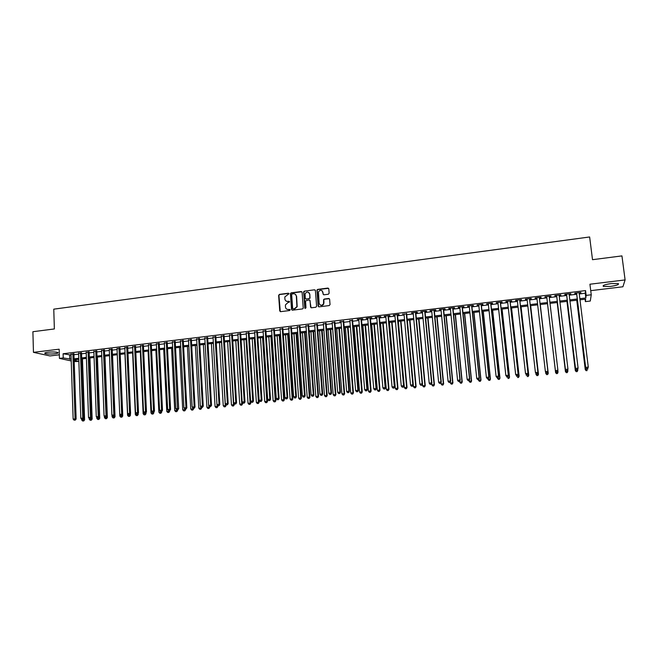 <?xml version="1.0" encoding="UTF-8"?>
<svg xmlns="http://www.w3.org/2000/svg" width="658" height="658" viewBox="0 0 658 658"><rect width="100%" height="100%" fill="white"/><g stroke="black" fill="none" stroke-linecap="round" stroke-linejoin="round"><path stroke-width="0.99" d="M289.01 293.748L288.377 293.221L279.42 294.381L278.638 295.352L279.732 310.905L280.637 311.662L289.619 310.535L290.17 309.852L288.369 309.466C286.715 309.507 285.745 308.692 285.457 307.031L285.424 304.917L287.875 302.622L289.569 301.981L288.952 301.257L287.793 301.405C286.14 301.446 285.169 300.64 284.889 298.987L284.848 296.906L289.01 293.748M288.862 293.394L279.683 294.545L278.918 295.302L280.292 311.629M290.005 309.482L288.369 309.466M289.43 301.43L287.793 301.405M611.167 283.573C604.908 284.527 602.309 285.473 603.378 286.419L610.451 286.427C616.694 285.49 619.301 284.544 618.265 283.582L611.167 283.573M47.968 352.236C45.213 352.606 44.226 353.025 44.999 353.494C47.08 354.103 50.353 354.185 54.836 353.765C57.6 353.395 58.595 352.968 57.822 352.499C55.757 351.89 52.475 351.808 47.968 352.236M328.35 294.225L329.14 293.246L328.794 288.837L327.865 288.072L317.699 289.397L316.959 290.005L318.118 306.085L319.048 306.85L329.247 305.567L330.036 304.58L329.617 299.234L328.679 298.469L324.32 299.028L323.588 299.587L323.539 303.807C321.68 305.912 320.207 305.723 319.114 303.239L318.464 291.864C320.281 289.652 321.77 289.8 322.922 292.308L323.053 294.027L323.983 294.792L328.35 294.225M579.27 293.962L585.242 293.246L585.554 290.589L586.146 295.384L591.246 294.776L590.292 301.043L585.381 301.619L585.686 299.151L579.994 299.826M71.22 360.938L59.434 358.388L59.146 349.201L33.451 352.343L32.9 331.714L54.367 328.951L53.767 309.161L589.642 236.97L592.513 259.688L621.942 255.896L625.1 279.921L589.922 284.223L591.246 294.776M59.434 358.388L63.226 357.936L71.163 359.194M585.554 290.589L63.094 353.749L63.226 357.936M302.112 292.3L301.2 291.543L291.181 292.851L290.425 293.558L291.527 309.424L292.44 310.181L302.491 308.923L303.231 308.289L302.112 292.3M304.391 291.132L314.483 289.816L315.404 290.573L316.605 306.274L315.815 307.253L311.473 307.796L310.551 307.031L310.074 300.665L309.145 299.9L305.534 300.903L305.986 307.87L304.794 308.018L303.642 291.782L304.391 291.132L314.483 289.816M590.728 290.663L622.904 286.773L625.1 279.921M33.451 352.343L49.983 355.937L59.319 354.81M73.951 353.922L70.998 354.275M81.526 353.009L78.582 353.362M89.143 352.088L86.206 352.441M96.792 351.166L93.855 351.52M104.474 350.245L101.546 350.599M112.189 349.316L109.269 349.669M119.945 348.378L117.034 348.732M127.734 347.44L124.831 347.794M135.564 346.503L132.661 346.848M143.428 345.557L140.532 345.902M151.324 344.603L148.437 344.948M159.261 343.649L156.382 343.994M167.231 342.686L164.36 343.032M175.242 341.724L172.38 342.07M183.294 340.754L180.432 341.099M191.379 339.775L188.525 340.12M199.497 338.796L196.66 339.141M207.665 337.817L204.827 338.154M215.865 336.83L213.036 337.167M224.107 335.835L221.285 336.172M232.381 334.84L229.568 335.177M240.705 333.836L237.892 334.174M249.061 332.833L246.265 333.17M257.459 331.821L254.671 332.158M265.898 330.801L263.118 331.139M274.378 329.781L271.598 330.119M282.899 328.753L280.127 329.09M291.453 327.725L288.697 328.054M300.056 326.689L297.309 327.018M308.701 325.644L305.962 325.973M317.395 324.6L314.664 324.929M326.121 323.547L323.399 323.876M334.889 322.494L332.183 322.815M343.706 321.433L341.009 321.754M352.565 320.364L349.875 320.685M361.472 319.294L363.027 319.105L362.55 318.752L357.187 319.393L358.783 319.615M370.413 318.217L371.984 318.028L371.523 317.666L366.136 318.316L367.74 318.538M379.403 317.131L380.982 316.942L380.546 316.58L375.126 317.23L376.738 317.452M388.442 316.046L390.029 315.848L389.61 315.486L384.165 316.144L385.785 316.358M397.522 314.952L399.118 314.754L398.715 314.392L393.245 315.05L394.874 315.264M406.644 313.85L404.012 314.162M415.815 312.747L417.427 312.55L417.073 312.18L411.546 312.846L413.191 313.06M425.035 311.637L426.655 311.44L426.318 311.061L420.766 311.736L422.42 311.95M434.296 310.518L435.925 310.321L435.612 309.943L430.028 310.617L431.697 310.831M443.607 309.4L445.244 309.202L444.956 308.816L439.347 309.49L441.016 309.712M452.967 308.273L454.612 308.076L454.341 307.681L448.707 308.363L450.385 308.577M462.377 307.138L464.022 306.941L463.775 306.546L458.108 307.228L459.802 307.451M471.827 305.995L473.489 305.797L473.258 305.402L467.567 306.093L469.269 306.307M481.327 304.851L482.997 304.654L482.791 304.251L477.066 304.942L478.777 305.164M490.876 303.7L492.554 303.502L492.373 303.099L486.624 303.79L488.343 304.012M500.475 302.548L502.161 302.343L502.005 301.94L496.222 302.639L497.95 302.853M510.123 301.389L511.817 301.183L511.685 300.772L505.87 301.471L507.614 301.685M519.82 300.221L521.523 300.015L521.416 299.596L515.576 300.303L517.32 300.517M529.567 299.045L531.277 298.839L531.195 298.419L525.323 299.127L527.083 299.341M539.371 297.86L541.09 297.655L541.024 297.235L535.127 297.942L536.895 298.164M549.224 296.676L550.943 296.47L550.91 296.042L544.972 296.758L545.021 297.186L546.749 296.972M559.152 295.483L560.846 294.842L554.875 295.565L554.9 295.993L556.635 295.779M569.129 294.282L570.831 293.641L564.835 294.365L564.835 294.792L566.579 294.587M301.858 291.757L291.436 293.016L290.68 293.723L292.07 310.148M63.094 353.749L71.023 355.057M73.976 354.703L78.606 354.144M81.559 353.79L86.231 353.231M89.167 352.877L93.888 352.31M96.816 351.956L101.579 351.388M104.507 351.035L109.302 350.459M112.222 350.105L117.066 349.521M119.978 349.176L124.864 348.584M127.775 348.238L132.694 347.646M135.597 347.301L140.565 346.7M143.46 346.355L148.478 345.746M151.365 345.401L156.415 344.792M159.302 344.447L164.401 343.838M167.272 343.492L172.421 342.867M175.283 342.522L180.473 341.905M183.335 341.56L188.566 340.926M191.42 340.589L196.701 339.947M199.547 339.61L204.868 338.969M207.706 338.631L213.085 337.982M215.914 337.644L221.327 336.995M224.156 336.649L229.617 335.991M232.43 335.654L237.949 334.996M240.754 334.659L246.314 333.984M249.111 333.655L254.72 332.981M257.508 332.644L263.167 331.961M265.955 331.624L271.655 330.941M274.435 330.604L280.185 329.913M282.956 329.584L288.763 328.885M291.519 328.556L297.375 327.849M300.122 327.519L306.028 326.812M308.767 326.483L314.721 325.768M317.452 325.439L323.465 324.715M326.187 324.386L332.249 323.654M334.963 323.333L341.074 322.593M343.772 322.272L349.941 321.532M352.639 321.203L358.857 320.462M361.538 320.133L367.814 319.385M370.487 319.064L376.812 318.299M379.477 317.978L385.859 317.214M388.516 316.893L394.956 316.12M397.596 315.799L404.094 315.017M406.726 314.705L413.273 313.915M415.897 313.603L422.502 312.805M425.117 312.492L431.78 311.695M434.387 311.382L441.107 310.568M443.698 310.263L450.475 309.449M453.058 309.137L459.893 308.314M462.459 308.002L469.36 307.179M471.918 306.867L478.876 306.036M481.417 305.723L488.433 304.884M490.967 304.58L498.048 303.725M500.574 303.42L507.713 302.565M510.221 302.261L517.418 301.397M519.919 301.101L527.181 300.221M529.674 299.925L536.994 299.045M539.47 298.748L546.856 297.86M549.331 297.564L556.742 296.668M559.259 296.371L566.686 295.475M569.236 295.171L576.679 294.274M579.163 293.073L580.866 292.432L574.837 293.155L574.812 293.591L576.564 293.386M303.683 292.16L303.651 291.741M585.085 299.217L585.381 301.619M78.861 361.406L74.206 361.587M579.854 298.683L585.834 297.967L586.146 295.384M74.115 358.84L78.754 358.289M81.699 357.944L86.379 357.384M89.323 357.031L94.045 356.471M96.981 356.126L101.735 355.559M104.671 355.205L109.467 354.637M112.395 354.292L117.239 353.716M120.159 353.362L125.045 352.787M127.956 352.441L132.883 351.849M135.787 351.504L140.763 350.911M143.658 350.566L148.675 349.974M151.562 349.628L156.62 349.028M159.507 348.682L164.607 348.074M167.486 347.737L172.635 347.12M175.505 346.782L180.695 346.166M183.557 345.82L188.797 345.203M191.651 344.858L196.939 344.233M199.785 343.895L205.115 343.262M207.953 342.925L213.332 342.283M216.161 341.946L221.59 341.296M224.411 340.959L229.881 340.309M232.702 339.98L238.212 339.322M241.025 338.985L246.594 338.327M249.39 337.99L255.008 337.324M257.796 336.995L263.463 336.32M266.243 335.983L271.96 335.309M274.731 334.98L280.497 334.289M283.261 333.96L289.076 333.269M291.831 332.94L297.696 332.249M300.443 331.92L306.357 331.213M309.096 330.892L315.059 330.176M317.789 329.855L323.81 329.14M326.533 328.811L332.603 328.095M335.317 327.766L341.436 327.042M344.134 326.722L350.311 325.99M353.009 325.669L359.227 324.929M361.916 324.608L368.2 323.859M370.873 323.539L377.207 322.79M379.872 322.469L386.262 321.713M388.919 321.392L395.359 320.627M398.008 320.314L404.506 319.541M407.146 319.229L413.701 318.447M416.325 318.135L422.938 317.345M425.553 317.033L432.224 316.243M434.823 315.93L441.551 315.133M444.15 314.82L450.936 314.014M453.518 313.71L460.361 312.895M462.928 312.591L469.837 311.769M472.395 311.464L479.353 310.634M481.903 310.329L488.927 309.499M491.468 309.194L498.55 308.347M501.075 308.051L508.223 307.204M510.731 306.899L517.945 306.044M520.445 305.748L527.716 304.884M530.2 304.588L537.537 303.716M540.012 303.42L547.407 302.54M549.882 302.244L557.301 301.364M559.818 301.06L567.254 300.18M569.812 299.875L577.255 298.987M74.165 360.329L78.861 361.357M577.395 300.13L569.951 301.019M567.393 301.323L559.958 302.203M557.441 302.499L550.014 303.379M547.538 303.675L540.144 304.555M537.668 304.843L530.332 305.715M527.839 306.011L520.568 306.875M518.068 307.171L510.863 308.026M508.346 308.322L501.199 309.17M498.674 309.474L491.584 310.313M489.05 310.617L482.026 311.448M479.476 311.752L472.51 312.575M469.952 312.879L463.043 313.702M460.468 314.006L453.625 314.82M451.043 315.124L444.257 315.93M441.666 316.235L434.93 317.033M432.331 317.345L425.66 318.135M423.045 318.447L416.432 319.229M413.8 319.541L407.244 320.323M404.604 320.635L398.106 321.408M395.458 321.721L389.018 322.486M386.361 322.798L379.97 323.555M377.297 323.876L370.964 324.624M368.291 324.945L362.007 325.685M359.326 326.006L353.091 326.746M350.401 327.067L344.224 327.799M341.518 328.12L335.399 328.844M332.685 329.173L326.615 329.888M323.892 330.209L317.872 330.925M315.141 331.254L309.178 331.961M306.439 332.282L300.525 332.989M297.77 333.31L291.905 334.009M289.15 334.338L283.335 335.021M280.571 335.35L274.805 336.041M272.034 336.37L266.317 337.044M263.529 337.373L257.87 338.048M255.074 338.376L249.456 339.043M246.66 339.38L241.091 340.038M238.278 340.367L232.759 341.025M229.946 341.362L224.477 342.012M221.647 342.341L216.227 342.991M213.389 343.328L208.018 343.961M205.173 344.299L199.843 344.932M196.997 345.269L191.708 345.894M188.854 346.24L183.615 346.856M180.753 347.194L175.554 347.811M172.684 348.156L167.535 348.765M164.665 349.11L159.557 349.711M156.67 350.056L151.611 350.656M148.716 351.002L143.699 351.594M140.804 351.94L135.828 352.524M132.924 352.869L127.997 353.461M125.086 353.807L120.2 354.382M117.28 354.728L112.436 355.304M109.508 355.649L104.704 356.217M101.776 356.57L97.014 357.13M94.078 357.483L89.356 358.042M86.412 358.388L81.74 358.947M78.787 359.293L74.148 359.844M69.608 355.23L69.74 359.367M585.242 293.246L585.834 297.967M339.956 321.885L339.923 321.474M375.578 317.592L375.545 317.181M384.593 316.506L384.56 316.095M393.657 315.412L393.616 315.001M402.762 314.318L402.729 313.907M411.916 313.216L411.875 312.805M421.112 312.106L421.071 311.695M430.357 310.995L430.316 310.584M439.651 309.877L439.61 309.457M448.986 308.75L448.945 308.331M458.371 307.623L458.33 307.204M467.805 306.48L467.756 306.069M477.28 305.345L477.239 304.925M486.813 304.193L486.764 303.774M496.387 303.042L496.346 302.622M506.018 301.882L505.969 301.463M515.691 300.714L515.65 300.295M525.421 299.546L525.372 299.119M535.201 298.362L535.151 297.942M550.943 296.47L550.894 296.042M560.855 295.277L560.805 294.85M570.815 294.077L570.766 293.649M580.825 292.868L580.775 292.44M286.271 301.142L288.048 301.561M286.896 309.227L288.623 309.614M292.201 293.937L291.659 294.62L292.646 308.314L293.287 308.849L294.521 308.692L296.931 306.57L296.347 296.199C296.059 294.537 295.088 293.731 293.435 293.781L292.201 293.937M295.286 294.249L296.602 296.363L297.186 306.727L294.768 308.841L293.542 308.997M315.174 290.055L314.713 289.981M309.811 300.122L311.061 307.747M304.638 291.297L303.848 292.275L305.197 308.536M309.573 294.077C308.355 291.527 306.867 291.428 305.098 293.772L305.271 298.288L306.192 299.053L309.054 298.683L309.803 298.066L309.811 294.233L308.742 292.489M305.773 298.995L306.192 299.053M309.811 294.233L310.041 298.222L306.431 299.209M322.132 290.754L323.514 294.718M320.216 305.016C321.68 305.814 322.864 305.46 323.769 303.955L323.728 302.655M329.378 298.707L324.542 299.184L323.818 299.752L323.958 302.812M328.572 288.327L317.929 289.561L317.189 290.17L318.612 306.784M81.65 419.269L81.674 419.927L84.602 419.837L82.464 358.857M83.344 420.914L82.587 420.988L83.763 420.947L83.344 420.914L83.517 418.603M82.587 420.988L81.674 419.927M84.602 419.837L83.763 420.947M72.882 353.675L75.061 418.891L73.145 419.08L70.982 353.897M73.935 353.543L76.139 418.998L75.061 418.891L74.847 420.084L74.083 420.166L74.847 420.084M75.275 420.125L76.139 418.998M73.145 419.08L74.083 420.166M89.2 418.307L89.233 419.162L92.153 419.08L89.932 357.977M90.911 420.149L90.154 420.232L91.322 420.199L91.092 418.003M90.154 420.232L89.233 419.162M92.153 419.08L91.322 420.199M96.792 417.345L96.833 418.406L99.745 418.315L97.433 357.08M98.511 419.393L97.746 419.467L98.914 419.434L98.7 417.402M97.746 419.467L96.833 418.406M99.745 418.315L98.914 419.434M104.408 416.366L104.457 417.633L107.369 417.55L104.976 356.192M106.144 418.628L105.379 418.702L106.547 418.669L106.349 416.802M105.379 418.702L104.457 417.633M107.369 417.55L106.547 418.669M112.066 415.387L112.123 416.868L115.035 416.785L112.551 355.287M113.809 417.863L113.044 417.937L114.204 417.904L114.031 416.201M113.044 417.937L112.123 416.868M115.035 416.785L114.204 417.904M80.473 352.754L82.743 418.11L80.819 418.307L78.573 352.984M81.518 352.63L83.813 418.225L82.743 418.11L82.53 419.31L81.757 419.393L82.53 419.31M82.949 419.352L83.813 418.225M80.819 418.307L81.757 419.393M88.098 351.841L90.467 417.337L88.534 417.526L86.19 352.071M89.126 351.717L91.511 417.443L90.467 417.337L90.245 418.537L89.472 418.611L90.245 418.537M90.664 418.578L91.511 417.443M88.534 417.526L89.472 418.611M95.764 350.911L98.223 416.547L96.282 416.744L93.839 351.142M96.775 350.788L99.259 416.662L98.223 416.547L97.993 417.756L97.211 417.838L97.993 417.756M98.404 417.805L99.259 416.662M96.282 416.744L97.211 417.838M103.462 349.982L106.012 415.766L104.063 415.963L101.529 350.221M104.457 349.867L107.032 415.881L106.012 415.766L105.782 416.975L105 417.057L105.782 416.975M106.185 417.024L107.032 415.881M104.063 415.963L105 417.057M119.756 414.4L119.83 416.095L122.725 416.012L122.659 414.351M121.516 417.09L120.743 417.172L121.903 417.139L121.738 415.453M120.743 417.172L119.83 416.095M122.725 416.012L121.903 417.139M111.194 349.053L113.842 414.976L111.885 415.173L109.261 349.291M112.181 348.937L114.846 415.091L113.842 414.976L113.604 416.185L112.814 416.267L113.604 416.185M114.007 416.234L114.846 415.091M111.885 415.173L112.814 416.267M124.946 353.823L127.562 415.313L130.457 415.239L130.391 413.767M129.256 416.317L128.483 416.391L129.634 416.366L129.486 414.68M128.483 416.391L127.562 415.313M130.457 415.239L129.634 416.366M118.966 348.115L121.705 414.178L119.74 414.375L117.017 348.353M119.929 348L122.701 414.301L121.705 414.178L121.459 415.395L120.677 415.478L121.459 415.395M121.853 415.445L122.701 414.301M119.74 414.375L120.677 415.478M132.628 352.91L135.334 414.54L138.221 414.458L138.164 413.175M137.029 415.535L136.255 415.617L137.407 415.585L137.267 413.898M136.255 415.617L135.334 414.54M138.221 414.458L137.407 415.585M126.772 347.177L129.61 413.38L127.627 413.586L124.814 347.408M127.718 347.062L130.58 413.504L129.61 413.38L129.355 414.606L128.565 414.68L129.355 414.606M129.749 414.655L130.58 413.504M127.627 413.586L128.565 414.68M140.343 351.989L143.14 413.75L146.027 413.676L145.977 412.591M144.842 414.754L144.061 414.836L145.212 414.803L145.081 413.109M144.061 414.836L143.14 413.75M146.027 413.676L145.212 414.803M134.61 346.231L137.547 412.582L135.564 412.78L132.645 346.47M135.548 346.116L138.509 412.706L137.547 412.582L137.292 413.808L136.494 413.89L137.292 413.808M137.678 413.857L138.509 412.706M135.564 412.78L136.494 413.89M148.099 351.068L150.986 412.969L153.865 412.887L153.824 411.998M152.689 413.972L151.899 414.055L153.051 414.022L152.936 412.319M151.899 414.055L150.986 412.969M153.865 412.887L153.051 414.022M142.49 345.277L145.525 411.776L143.526 411.982L140.516 345.516M143.411 345.17L146.471 411.9L145.525 411.776L145.262 413.002L144.464 413.084L145.262 413.002M145.64 413.051L146.471 411.9M143.526 411.982L144.464 413.084M155.888 350.146L158.866 412.171L161.736 412.097L161.703 411.406M160.568 413.183L159.779 413.265L160.93 413.232L160.815 411.513M159.779 413.265L158.866 412.171M161.736 412.097L160.93 413.232M150.402 344.323L153.536 410.97L151.529 411.168L148.42 344.562M151.307 344.216L154.466 411.094L153.536 410.97L153.273 412.196L152.467 412.278L153.273 412.196M153.643 412.253L154.466 411.094M151.529 411.168L152.467 412.278M163.71 349.217L166.778 411.382L169.649 411.308L169.616 410.641M168.489 412.393L167.7 412.467L168.843 412.443L168.744 410.682M167.7 412.467L166.778 411.382M169.649 411.308L168.843 412.443M158.356 343.369L161.588 410.156L159.573 410.362L156.365 343.608M159.244 343.262L162.501 410.288L161.588 410.156L161.317 411.39L160.511 411.472L161.317 411.39M161.679 411.439L162.501 410.288M159.573 410.362L160.511 411.472M171.573 348.288L174.732 410.584L177.594 410.51L177.561 409.844M176.451 411.595L175.653 411.678L176.796 411.645L176.698 409.835L177.874 409.811L176.706 409.844L175.776 408.725L172.355 341.683M175.653 411.678L174.732 410.584M177.594 410.51L176.796 411.645M166.342 342.407L169.682 409.342L167.658 409.547L164.344 342.645M167.214 342.3L170.578 409.473L169.682 409.342L169.402 410.576L168.588 410.658L169.402 410.576M169.756 410.633L170.578 409.473M167.658 409.547L168.588 410.658M175.776 408.725L178.688 408.651L175.225 341.337M174.37 341.436L177.52 409.761M177.874 409.811L178.688 408.651M182.431 340.466L185.975 407.697L183.927 407.902L180.415 340.712M183.269 340.367L186.839 407.837L185.975 407.697L185.679 408.939L184.865 409.021L185.679 408.939M186.025 408.996L186.839 407.837M183.927 407.902L184.865 409.021M179.469 347.35L182.727 409.778L185.572 409.704L185.54 409.046M184.437 410.798L183.64 410.88L184.783 410.847L184.692 408.815M183.64 410.88L182.727 409.778M185.572 409.704L184.783 410.847M187.407 346.404L190.754 408.972L193.6 408.906L193.559 408.24M192.473 409.992L191.667 410.074L192.802 410.041L192.712 407.779M191.667 410.074L190.754 408.972M193.6 408.906L192.802 410.041M195.377 345.458L198.815 408.166L201.652 408.092L201.619 407.425L202.45 407.343L201.628 407.425M200.542 409.186L199.736 409.268L200.871 409.235L200.772 406.743M199.736 409.268L198.815 408.166M201.652 408.092L200.871 409.235M190.532 339.487L194.184 406.866L192.128 407.072L188.501 339.734M191.355 339.388L195.031 407.006L194.184 406.866L193.88 408.116L193.057 408.199L193.88 408.116M194.217 408.174L195.031 407.006M192.128 407.072L193.057 408.199M203.38 344.512L206.925 407.351L209.754 407.286L209.713 406.562M208.644 408.371L207.838 408.454L208.964 408.429L208.874 405.69M207.838 408.454L206.925 407.351M209.754 407.286L208.964 408.429M198.675 338.508L202.425 406.035L200.361 406.241L196.635 338.755M199.481 338.409L203.256 406.175L202.425 406.035L202.121 407.286M202.45 407.343L203.256 406.175M200.361 406.241L201.299 407.368M211.424 343.558L215.059 406.529L217.888 406.463L217.839 405.649M216.795 407.557L215.972 407.639L217.107 407.615L217.008 404.637M215.972 407.639L215.059 406.529M217.888 406.463L217.107 407.615M206.851 337.521L210.708 405.196L208.635 405.41L204.803 337.768M207.64 337.422L211.522 405.344L210.708 405.196L210.395 406.455L209.573 406.537L210.395 406.455M210.725 406.512L211.522 405.344M208.635 405.41L209.573 406.537M219.509 342.596L223.243 405.715L226.056 405.649L225.99 404.563M224.978 406.743L224.156 406.825L225.283 406.792L225.291 405.509L221.532 342.357M224.156 406.825L223.243 405.715M226.056 405.649L225.283 406.792M215.067 336.534L219.04 404.357L216.951 404.571L213.011 336.781M215.84 336.435L219.83 404.506L219.04 404.357L218.719 405.616L217.88 405.706L218.719 405.616M219.032 405.673L219.83 404.506M216.951 404.571L217.88 405.706M227.627 341.634L231.46 404.884L234.273 404.818L234.19 403.477M233.195 405.92L232.373 406.002L233.5 405.978L233.516 404.678L229.658 341.395M232.373 406.002L231.46 404.884M234.273 404.818L233.5 405.978M223.325 335.539L227.405 403.519L225.307 403.724L221.261 335.786M224.082 335.44L228.178 403.667L227.405 403.519L227.076 404.777L226.237 404.859L227.076 404.777M227.388 404.834L228.178 403.667M225.307 403.724L226.237 404.859M235.778 340.671L239.718 404.061L242.522 403.996L242.415 402.375M241.453 405.089L240.631 405.172L241.749 405.147L241.79 403.848L237.826 340.425M240.631 405.172L239.718 404.061M242.522 403.996L241.749 405.147M231.624 334.535L235.803 402.671L233.697 402.877L229.543 334.782M232.356 334.445L236.567 402.819L235.803 402.671L235.474 403.938L234.635 404.02L235.474 403.938M235.778 403.996L236.567 402.819M233.697 402.877L234.635 404.02M243.978 339.692L248.008 403.222L250.805 403.165L250.69 401.265M249.752 404.259L248.921 404.341L250.04 404.316L250.089 403.017L246.034 339.454M248.921 404.341L248.008 403.222M250.805 403.165L250.04 404.316M239.956 333.532L244.25 401.816L242.136 402.03L237.867 333.779M240.68 333.441L244.99 401.972L244.25 401.816L243.912 403.083L243.065 403.173L243.912 403.083M244.208 403.148L244.99 401.972M242.136 402.03L243.065 403.173M252.211 338.714L256.349 402.392L259.137 402.326L254.95 338.393M258.092 403.428L257.262 403.51L258.372 403.486L258.438 402.178L254.276 338.475M257.262 403.51L256.349 402.392M259.137 402.326L258.372 403.486M248.337 332.52L252.738 400.961L250.616 401.174L246.232 332.775M249.037 332.438L253.462 401.117L252.738 400.961L252.392 402.235L251.545 402.318L252.392 402.235M252.68 402.293L253.462 401.117M250.616 401.174L251.545 402.318M260.486 337.735L264.722 401.544L267.502 401.487L263.216 337.414M266.474 402.589L265.635 402.671L266.745 402.647L266.819 401.339L262.558 337.488M265.635 402.671L264.722 401.544M267.502 401.487L266.745 402.647M268.793 336.748L273.136 400.706L275.908 400.648L271.524 336.427M274.896 401.75L274.049 401.832L275.159 401.808L275.25 400.492L270.882 336.501M274.049 401.832L273.136 400.706M275.908 400.648L275.159 401.808M277.15 335.761L281.591 399.85L284.363 399.793L279.864 335.44M283.351 400.903L282.504 400.985L283.614 400.961L283.713 399.645L279.239 335.514M282.504 400.985L281.591 399.85M284.363 399.793L283.614 400.961M256.752 331.509L261.267 400.097L259.129 400.311L254.638 331.764M257.434 331.426L261.974 400.253L261.267 400.097L260.913 401.38L260.058 401.462L260.913 401.38M261.193 401.438L261.974 400.253M259.129 400.311L260.058 401.462M265.207 330.489L269.838 399.233L267.691 399.447L263.085 330.744M265.873 330.406L270.52 399.398L269.838 399.233L269.476 400.516L268.62 400.599L269.476 400.516M269.755 400.574L270.52 399.398M267.691 399.447L268.62 400.599M273.703 329.461L278.449 398.37L276.286 398.584L271.573 329.716M274.345 329.387L279.115 398.526L278.449 398.37L278.079 399.653L277.215 399.735L278.079 399.653M278.35 399.71L279.115 398.526M276.286 398.584L277.215 399.735M285.539 334.766L290.088 399.003L292.851 398.945L288.245 334.445M291.856 400.048L291 400.138L292.103 400.113L292.218 398.789L287.645 334.511M291 400.138L290.088 399.003M292.851 398.945L292.103 400.113M282.241 328.432L287.102 397.49L284.93 397.712L280.102 328.687M282.866 328.358L287.752 397.654L287.102 397.49L286.724 398.781L285.86 398.871L286.724 398.781M286.987 398.847L287.752 397.654M284.93 397.712L285.86 398.871M293.97 333.762L298.625 398.139L301.38 398.09L296.668 333.441M300.393 399.192L299.538 399.283L300.64 399.258L300.772 397.925L296.084 333.516M299.538 399.283L298.625 398.139M301.38 398.09L300.64 399.258M290.82 327.396L295.796 396.618L293.616 396.832L288.673 327.659M291.428 327.322L296.429 396.782L295.796 396.618L295.417 397.909L294.545 397.991L295.417 397.909M295.672 397.975L296.429 396.782M293.616 396.832L294.545 397.991M302.441 332.759L307.204 397.284L309.951 397.226L305.131 332.438M308.972 398.337L308.117 398.419L309.211 398.403L309.359 397.07L304.564 332.504M308.117 398.419L307.204 397.284M309.951 397.226L309.211 398.403M299.439 326.36L304.531 395.729L302.343 395.952L297.284 326.615M300.032 326.286L305.147 395.902L304.531 395.729L304.144 397.029L303.272 397.119L304.144 397.029M304.391 397.095L305.147 395.902M302.343 395.952L303.272 397.119M309.457 293.18L309.49 293.608M310.954 331.747L315.824 396.42L318.562 396.363L313.636 331.426M317.6 397.473L316.737 397.564L317.83 397.539L317.987 396.198L313.085 331.492M316.737 397.564L315.824 396.42M318.562 396.363L317.83 397.539M308.109 325.315L313.315 394.849L311.119 395.071L305.937 325.578M308.676 325.249L313.907 395.022L313.315 394.849L312.92 396.149L312.04 396.239L312.92 396.149M313.159 396.215L313.907 395.022M311.119 395.071L312.04 396.239M319.508 330.735L324.484 395.548L327.215 395.499L322.181 330.415M326.261 396.609L325.397 396.692L326.483 396.675L326.656 395.326L321.647 330.481M325.397 396.692L324.484 395.548M327.215 395.499L326.483 396.675M328.103 329.716L333.195 394.677L335.909 394.627L330.768 329.395M334.971 395.738L334.099 395.82L335.185 395.803L335.374 394.455L330.258 329.461M334.099 395.82L333.195 394.677M335.909 394.627L335.185 395.803M336.731 328.687L341.938 393.797L344.644 393.747L339.388 328.375M343.723 394.858L342.843 394.948L343.928 394.932L344.134 393.574L338.903 328.432M342.843 394.948L341.938 393.797M344.644 393.747L343.928 394.932M316.811 324.262L322.14 393.961L319.928 394.183L314.631 324.526M317.362 324.197L322.716 394.134L322.14 393.961L321.737 395.261L320.857 395.351L321.737 395.261M321.968 395.326L322.716 394.134M319.928 394.183L320.857 395.351M325.562 323.21L331.007 393.065L328.786 393.287L323.366 323.473M326.088 323.144L331.566 393.237L331.007 393.065L330.604 394.372L329.716 394.455L330.604 394.372M330.826 394.438L331.566 393.237M328.786 393.287L329.716 394.455M334.354 322.149L339.923 392.16L337.694 392.39L332.15 322.412M334.856 322.091L340.457 392.341L339.923 392.16L339.512 393.476L338.615 393.566L339.512 393.476M339.725 393.542L340.457 392.341M337.694 392.39L338.615 393.566M345.409 327.659L350.73 392.916L353.428 392.867L348.057 327.347M352.515 393.978L351.635 394.068L352.713 394.052L352.935 392.694L347.589 327.404M351.635 394.068L350.73 392.916M353.428 392.867L352.713 394.052M343.188 321.088L348.88 391.255L346.634 391.485L340.976 321.351M343.673 321.022L349.398 391.444L348.88 391.255L348.46 392.571L347.564 392.661L348.46 392.571M348.666 392.645L349.398 391.444M346.634 391.485L347.564 392.661M354.127 326.623L359.556 392.028L362.254 391.979L356.768 326.31M361.349 393.097L360.469 393.188L361.538 393.163L361.777 391.806L356.315 326.368M360.469 393.188L359.556 392.028M362.254 391.979L361.538 393.163M352.063 320.018L357.886 390.35L355.624 390.581L349.842 320.281M352.532 319.961L358.38 390.531L357.886 390.35L357.45 391.666L356.554 391.757L357.45 391.666M357.656 391.74L358.38 390.531M355.624 390.581L356.554 391.757M362.895 325.587L368.431 391.132L371.12 391.091L365.519 325.274M370.232 392.209L369.344 392.3L370.413 392.283L370.66 390.91L365.091 325.323M369.344 392.3L368.431 391.132M371.12 391.091L370.413 392.283M360.987 318.941L366.934 389.437L364.664 389.668L358.75 319.212M361.431 318.883L367.403 389.626L366.934 389.437L366.49 390.762L365.585 390.852L366.49 390.762M366.687 390.836L367.403 389.626M364.664 389.668L365.585 390.852M371.696 324.542L377.355 390.243L380.028 390.202L374.32 324.229M379.156 391.313L378.26 391.403L379.329 391.387L379.592 390.013L373.9 324.279M378.26 391.403L377.355 390.243M380.028 390.202L379.329 391.387M369.952 317.855L376.022 388.524L373.744 388.746L367.707 318.127M370.38 317.806L376.475 388.714L376.022 388.524L375.578 389.849L374.665 389.939L375.578 389.849M375.759 389.923L376.475 388.714M373.744 388.746L374.665 389.939M380.546 323.489L386.32 389.339L388.985 389.297L383.153 323.177M388.121 390.416L387.225 390.507L388.286 390.49L388.565 389.117L382.759 323.226M387.225 390.507L386.32 389.339M388.985 389.297L388.286 390.49M378.967 316.769L385.16 387.595L382.874 387.825L376.705 317.041M379.37 316.72L385.596 387.792L385.16 387.595L384.708 388.927L383.795 389.018L384.708 388.927M384.881 389.001L385.596 387.792M382.874 387.825L383.795 389.018M389.437 322.436L395.326 388.434L397.983 388.401L392.036 322.124M397.128 389.52L396.231 389.61L397.292 389.594L397.58 388.212L391.666 322.173M396.231 389.61L395.326 388.434M397.983 388.401L397.292 389.594M388.023 315.684L394.348 386.674L392.045 386.904L385.752 315.955M388.401 315.634L394.759 386.863L394.348 386.674L393.887 388.006L392.966 388.097L393.887 388.006M394.052 388.08L394.759 386.863M392.045 386.904L392.966 388.097M398.37 321.375L404.374 387.529L407.022 387.488L400.961 321.071M406.183 388.615L405.279 388.705L406.34 388.689L406.644 387.299L400.607 321.112M405.279 388.705L404.374 387.529M407.022 387.488L406.34 388.689M397.119 314.582L403.576 385.736L401.265 385.975L394.841 314.861M397.481 314.54L403.963 385.942L403.576 385.736L403.107 387.077L402.186 387.175L403.107 387.077M403.264 387.159L403.963 385.942M401.265 385.975L402.186 387.175M407.343 320.306L413.471 386.616L416.111 386.575L409.926 320.002M415.288 387.702L414.375 387.792L415.428 387.776L415.757 386.386L409.597 320.043M414.375 387.792L413.471 386.616M416.111 386.575L415.428 387.776M406.266 313.479L412.854 384.807L410.526 385.037L403.979 313.759M406.611 313.438L413.224 385.004L412.854 384.807L412.377 386.147L411.447 386.238L412.377 386.147M412.525 386.23L413.224 385.004M410.526 385.037L411.447 386.238M422.469 384.165L422.617 385.695L425.241 385.662L418.94 318.933M424.435 386.789L423.513 386.879L424.566 386.863L424.912 385.465L418.628 318.974M423.513 386.879L422.617 385.695M425.241 385.662L424.566 386.863M415.461 312.369L422.181 383.861L419.845 384.099L413.158 312.649M415.782 312.336L422.526 384.066L421.696 385.21L420.766 385.3L421.696 385.21M421.836 385.292L422.526 384.066M419.845 384.099L420.766 385.3M431.681 383.474L431.804 384.774L434.42 384.741L427.996 317.863M433.63 385.868L432.701 385.958L433.754 385.942L434.107 384.543L427.708 317.896M432.701 385.958L431.804 384.774M434.42 384.741L433.754 385.942M424.698 311.259L431.549 382.915L429.205 383.153L422.387 311.538M424.994 311.226L431.878 383.12L431.064 384.272L430.126 384.362L431.064 384.272M431.196 384.346L431.878 383.12M429.205 383.153L430.126 384.362M440.934 382.791L441.041 383.844L443.648 383.82L437.093 316.778M442.867 384.938L441.937 385.037L442.982 385.02L443.352 383.614L436.83 316.811M441.937 385.037L441.041 383.844M443.648 383.82L442.982 385.02M433.984 310.14L440.975 381.969L438.615 382.208L431.656 310.42M434.255 310.107L441.271 382.175L440.473 383.318L439.528 383.417L440.473 383.318M440.597 383.408L441.271 382.175M438.615 382.208L439.528 383.417M450.236 382.101L450.319 382.915L452.918 382.882L446.239 315.692M452.145 384.017L451.215 384.108L452.26 384.091L452.646 382.685L446.001 315.725M451.215 384.108L450.319 382.915M452.918 382.882L452.26 384.091M443.319 309.013L450.442 381.015L448.065 381.253L440.975 309.293M443.566 308.98L450.722 381.221L449.932 382.372L448.986 382.462L449.932 382.372M450.047 382.454L450.722 381.221M448.065 381.253L448.986 382.462M459.588 381.418L459.646 381.977L462.237 381.953L455.435 314.606M461.48 383.079L460.542 383.17L461.579 383.162L461.982 381.747L455.213 314.631M460.542 383.17L459.646 381.977M462.237 381.953L461.579 383.162M452.696 307.878L459.958 380.053L457.573 380.291L450.343 308.166M452.926 307.854L460.213 380.266L459.44 381.418L458.494 381.508L459.44 381.418M459.547 381.5L460.213 380.266M457.573 380.291L458.494 381.508M468.973 380.554L469.022 381.04L471.597 381.015L464.671 313.504M470.857 382.142L469.919 382.232L470.947 382.224L471.375 380.801L464.466 313.529M469.919 382.232L469.022 381.04M471.597 381.015L470.947 382.224M462.122 306.743L469.524 379.082L467.131 379.329L459.761 307.031M462.327 306.718L469.763 379.304L468.998 380.456L468.044 380.546L468.998 380.456M469.096 380.538L469.763 379.304M467.131 379.329L468.044 380.546M478.391 379.608L478.44 380.094L481.006 380.069L473.949 312.41M480.282 381.196L479.337 381.295L480.365 381.286L480.809 379.855L473.776 312.427M479.337 381.295L478.44 380.094M481.006 380.069L480.365 381.286M471.597 305.6L479.139 378.12L476.729 378.358L469.228 305.888M471.786 305.583L479.353 378.334L478.613 379.485L477.642 379.584L478.613 379.485M478.695 379.576L479.353 378.334M476.729 378.358L477.642 379.584M487.858 378.654L487.915 379.14L490.465 379.115L483.285 311.3M489.758 380.25L488.812 380.349L489.832 380.332L490.284 378.901L483.128 311.316M488.812 380.349L487.915 379.14M490.465 379.115L489.832 380.332M481.121 304.457L488.804 377.141L486.385 377.388L478.736 304.744M481.286 304.432L488.993 377.363L488.269 378.514L487.298 378.613L488.269 378.514M488.343 378.605L488.993 377.363M486.385 377.388L487.298 378.613M497.374 377.7L497.432 378.185L499.973 378.161L492.661 310.189M499.282 379.296L498.328 379.395L499.34 379.386L499.817 377.947L492.529 310.206M498.328 379.395L497.432 378.185M499.973 378.161L499.34 379.386M490.695 303.305L498.517 376.162L496.091 376.409L488.294 303.593M490.835 303.289L498.682 376.384L497.974 377.544L497.004 377.634L497.974 377.544M498.04 377.626L498.682 376.384M496.091 376.409L497.004 377.634M506.94 376.738L506.997 377.223L509.531 377.207L502.087 309.071M508.848 378.342L507.894 378.44L508.905 378.424L509.399 376.985L501.972 309.079M509.531 377.207L508.905 378.424M506.808 376.746L507.787 376.647L506.808 376.746L505.837 375.422L497.909 302.433M506.75 376.656L505.837 375.422L508.428 375.405L500.434 302.129M500.319 302.137L508.289 375.175L507.729 376.557M507.787 376.647L508.428 375.405M516.546 375.693L516.612 376.261L519.137 376.244L511.554 307.944M518.471 377.379L517.501 377.478L518.512 377.47L519.022 376.014L511.472 307.952M519.137 376.244L518.512 377.47M516.604 375.767L517.583 375.669L516.604 375.767L515.642 374.435L507.565 301.265M516.555 375.669L515.642 374.435L518.224 374.418L510.073 300.961M509.991 300.977L518.101 374.188L517.542 375.57M517.583 375.669L518.224 374.418M526.178 374.427L526.277 375.29L528.785 375.274L521.07 306.817M528.135 376.409L527.165 376.508L528.177 376.499L528.703 375.044L521.013 306.825M528.785 375.274L528.177 376.499M526.449 374.772L527.436 374.673L526.449 374.772L525.503 373.44L517.278 300.097M526.408 374.682L525.503 373.44L528.061 373.423L519.771 299.793M519.713 299.801L527.971 373.185L527.395 374.583M527.436 374.673L528.061 373.423M535.859 373.16L535.99 374.312L538.491 374.303L530.644 305.682M537.857 375.438L536.879 375.537L537.882 375.529L538.425 374.073L530.603 305.682M536.912 375.628L536.064 374.542L536.879 375.537M538.491 374.303L537.882 375.529M536.344 373.777L537.339 373.678L536.344 373.777L535.406 372.436L527.033 298.921M536.319 373.686L535.406 372.436L537.956 372.428L529.517 298.617M529.484 298.625L537.89 372.189L537.306 373.588M537.339 373.678L537.956 372.428M548.246 373.325L540.259 304.539L548.246 373.325L547.637 374.55L546.642 374.558L547.637 374.55M545.589 371.893L545.753 373.333L548.204 373.086L547.62 374.46M546.658 374.649L545.753 373.333L546.642 374.558M546.296 372.782L547.292 372.683L546.296 372.782L545.367 371.433L536.846 297.737M546.272 372.683L545.367 371.433L547.908 371.425L539.321 297.441L547.867 371.178L547.275 372.584M547.292 372.683L547.908 371.425M556.454 373.579L557.441 373.481L556.454 373.579L555.566 372.346L547.505 303.675L555.591 372.584L558.033 372.099L557.844 370.544M557.441 373.481L558.033 372.099L557.449 373.571M556.462 373.67L555.591 372.584M556.29 371.68L555.377 370.421L546.708 296.552L555.401 370.668L557.894 370.166L557.301 371.671L556.29 371.68L557.301 371.671M549.175 296.248L557.894 370.166L557.293 371.573M555.401 370.668L556.298 371.778M557.203 302.524L565.436 371.597L567.903 371.112L567.755 369.829M557.227 302.524L565.436 371.359L566.324 372.683L567.311 372.494L566.324 372.593M567.311 372.494L567.903 371.112L567.311 372.584M566.324 372.683L565.436 371.597M556.586 295.36L565.444 369.656L556.619 295.352M566.349 370.668L565.444 369.409L567.969 369.154L567.352 370.66L566.349 370.668L567.352 370.66M559.103 295.055L567.969 369.154L567.361 370.561M565.444 369.656L566.349 370.767M566.957 301.372L575.322 370.602L577.839 370.117L577.716 369.122M567.007 301.364L575.347 370.364L576.227 371.696L577.231 371.499L576.235 371.597M577.231 371.499L577.839 370.117L577.222 371.597M576.227 371.696L575.322 370.602M566.522 294.159L575.536 368.636L566.579 294.151M576.466 369.648L575.561 368.39L578.102 368.135L577.469 369.648L576.466 369.648L577.469 369.648M569.08 293.855L578.102 368.135L577.477 369.549M575.536 368.636L576.457 369.747M576.753 300.204L585.266 369.607L587.816 369.113L587.734 368.414M576.836 300.196L585.316 369.36L586.179 370.701L587.207 370.503L586.204 370.602M586.179 370.701L585.266 369.607M576.515 292.958L585.678 367.616L576.597 292.942M586.64 368.628L585.735 367.361L588.285 367.106L587.635 368.62L586.64 368.628L587.635 368.62M579.106 292.646L588.285 367.106L587.66 368.521M585.678 367.616L586.615 368.727M603.378 286.419L603.271 285.58M44.999 353.494L44.983 352.91"/></g></svg>
